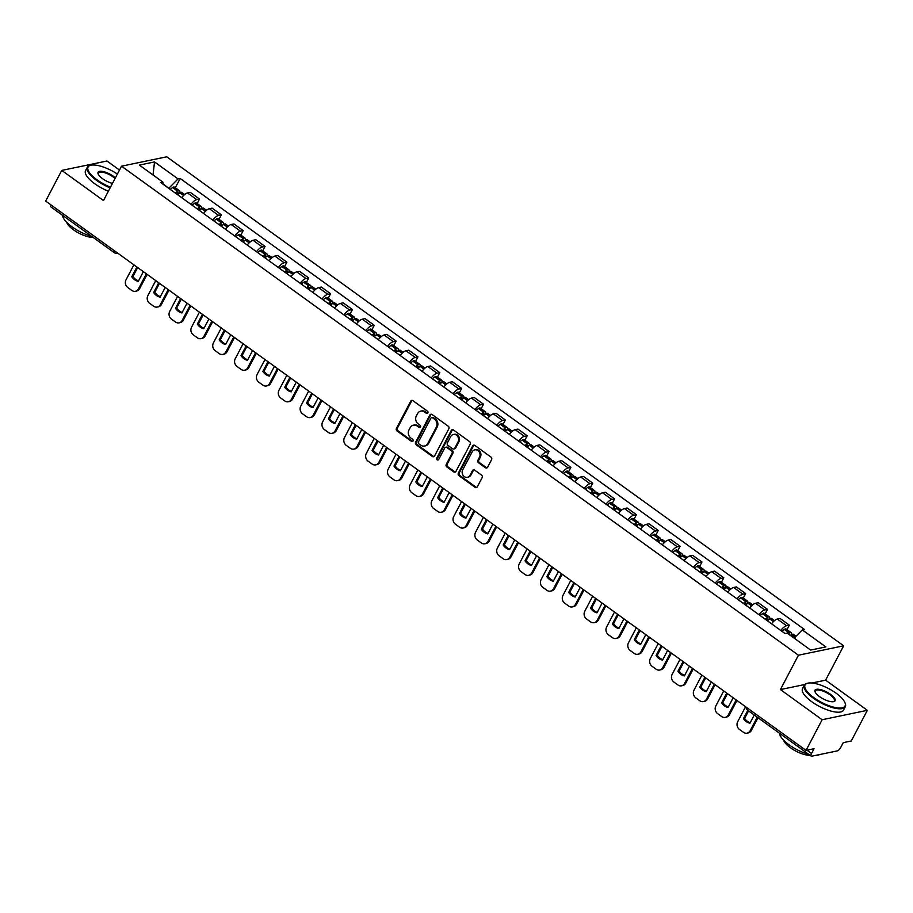<?xml version="1.0" encoding="UTF-8"?>
<svg xmlns="http://www.w3.org/2000/svg" width="913" height="913" viewBox="0 0 913 913"><rect width="100%" height="100%" fill="white"/><g stroke="black" fill="none" stroke-linecap="round" stroke-linejoin="round"><path stroke-width="1.37" d="M427.889 412.961A1.278 1.107 -101.7 0 0 427.489 411.215L412.881 400.659A1.815 1.575 -101.7 0 0 410.713 401.184L396.425 428.402A1.815 1.575 -101.7 0 0 396.995 430.913L411.603 441.458A1.278 1.107 -101.7 0 0 412.722 439.347L410.827 437.978A5.82 5.044 -101.7 0 1 408.967 429.966L410.165 427.695A5.82 5.044 -101.7 0 1 413.372 425.173A5.82 5.044 -101.7 0 1 417.104 426.029L418.987 427.398A1.278 1.107 -101.7 0 0 420.106 425.275L418.211 423.906A5.82 5.044 -101.7 0 1 416.351 415.894L417.549 413.623A5.82 5.044 -101.7 0 1 420.756 411.101A5.82 5.044 -101.7 0 1 424.488 411.957L426.371 413.327A1.278 1.107 -101.7 0 0 427.889 412.961M485.431 467.776A1.815 1.575 -101.7 0 0 487.599 467.251L491.605 459.616A1.815 1.575 -101.7 0 0 491.023 457.116L474.806 445.396A1.815 1.575 -101.7 0 0 472.637 445.909L458.337 473.139A1.815 1.575 -101.7 0 0 458.919 475.65L475.137 487.359A1.815 1.575 -101.7 0 0 477.316 486.846L482.155 477.613A1.815 1.575 -101.7 0 0 481.573 475.114L474.634 470.092A1.815 1.575 -101.7 0 0 472.466 470.617L470.058 475.194A4.862 4.223 -101.7 0 1 467.376 477.294A4.862 4.223 -101.7 0 1 462.982 475.205A4.862 4.223 -101.7 0 1 462.708 469.875L472.124 451.958A4.862 4.223 -101.7 0 1 474.806 449.847A4.862 4.223 -101.7 0 1 479.199 451.946A4.862 4.223 -101.7 0 1 479.473 457.265L477.898 460.255A1.815 1.575 -101.7 0 0 478.48 462.765L485.431 467.776L486.332 467.582A1.815 1.575 -101.7 0 0 487.028 467.867M798.441 655.214L780.41 689.577L822.134 719.729L806.031 750.395L45.65 201.077L61.753 170.411L103.477 200.552L121.52 166.189L798.441 655.214L843.658 645.811L166.737 156.796L121.52 166.189M448.854 428.733A1.815 1.575 -101.7 0 0 448.272 426.234L432.054 414.513A1.815 1.575 -101.7 0 0 429.886 415.027L415.598 442.257A1.815 1.575 -101.7 0 0 416.18 444.768L432.397 456.477A1.815 1.575 -101.7 0 0 434.565 455.964L448.854 428.733M453.43 429.955L469.647 441.675A1.815 1.575 -101.7 0 1 470.229 444.175L455.941 471.405A1.815 1.575 -101.7 0 1 453.772 471.918L446.822 466.908A1.815 1.575 -101.7 0 1 446.252 464.397L452.038 453.362A1.815 1.575 -101.7 0 0 451.467 450.851L446.856 447.53A1.815 1.575 -101.7 0 0 444.688 448.043L438.651 459.547A1.278 1.107 -101.7 0 1 436.734 458.155L451.262 430.468A1.815 1.575 -101.7 0 1 453.43 429.955M822.134 719.729L867.35 710.325L851.247 740.991L843.247 742.657L840.736 747.427A3.709 1.335 125.8 0 1 837.312 750.885L811.725 756.204A3.709 1.335 125.8 0 1 811.166 756.135L747.736 710.303A3.709 1.335 -54.2 0 1 747.793 708.317M119.489 170.058L106.969 161.008L61.753 170.411M867.35 710.325L825.614 680.174L843.658 645.811M806.031 750.395L814.042 748.728L811.531 753.499A3.709 1.335 125.8 0 0 811.166 756.135M114.285 250.653A3.709 1.335 -54.2 0 0 114.216 252.639L50.786 206.817A3.709 1.335 -54.2 0 1 50.843 204.82M190.943 204.352A8.525 3.081 -54.2 0 1 196.752 199.616L187.519 192.94A8.525 3.081 125.8 0 0 181.698 197.676M187.519 192.94L190.269 192.369L199.513 199.045L197.162 203.531M196.752 199.616L199.513 199.045M219.006 219.314L221.357 214.829L212.113 208.153L209.362 208.723A8.525 3.081 125.8 0 0 203.542 213.459M212.786 220.136A8.525 3.081 -54.2 0 1 218.606 215.4L221.357 214.829M240.849 235.098L243.2 230.612L233.968 223.936L231.206 224.507A8.525 3.081 125.8 0 0 225.397 229.243M234.63 235.919A8.525 3.081 -54.2 0 1 240.45 231.183L243.2 230.612M262.693 250.87L265.044 246.396L255.811 239.72L253.049 240.29A8.525 3.081 125.8 0 0 247.24 245.026M256.485 251.703A8.525 3.081 -54.2 0 1 262.293 246.967L265.044 246.396M284.536 266.653L286.899 262.168L277.655 255.492L274.893 256.074A8.525 3.081 125.8 0 0 269.084 260.81M278.328 267.486A8.525 3.081 -54.2 0 1 284.137 262.75L286.899 262.168M306.391 282.437L308.742 277.951L299.498 271.275L296.736 271.846A8.525 3.081 125.8 0 0 290.927 276.582M300.172 283.258A8.525 3.081 -54.2 0 1 305.981 278.533L308.742 277.951M328.235 298.22L330.586 293.735L321.342 287.059L318.58 287.629A8.525 3.081 125.8 0 0 312.771 292.365M322.015 299.042A8.525 3.081 -54.2 0 1 327.824 294.306L330.586 293.735M350.078 314.004L352.429 309.518L343.185 302.842L340.435 303.413A8.525 3.081 125.8 0 0 334.615 308.149M343.859 314.825A8.525 3.081 -54.2 0 1 349.668 310.089L352.429 309.518M371.922 329.787L374.273 325.302L365.029 318.626L362.278 319.196A8.525 3.081 125.8 0 0 356.469 323.932M365.702 330.609A8.525 3.081 -54.2 0 1 371.523 325.873L374.273 325.302M393.765 345.559L396.116 341.085L386.884 334.409L384.122 334.98A8.525 3.081 125.8 0 0 378.313 339.716M387.557 346.392A8.525 3.081 -54.2 0 1 393.366 341.656L396.116 341.085M415.609 361.343L417.971 356.857L408.727 350.181L405.965 350.763A8.525 3.081 125.8 0 0 400.156 355.499M409.401 362.176A8.525 3.081 -54.2 0 1 415.21 357.44L417.971 356.857M437.464 377.126L439.815 372.641L430.571 365.965L427.809 366.535A8.525 3.081 125.8 0 0 422 371.271M431.244 377.948A8.525 3.081 -54.2 0 1 437.053 373.212L439.815 372.641M459.307 392.91L461.658 388.424L452.414 381.748L449.653 382.319A8.525 3.081 125.8 0 0 443.844 387.055M453.088 393.731A8.525 3.081 -54.2 0 1 458.897 388.995L461.658 388.424M481.151 408.693L483.502 404.208L474.258 397.532L471.507 398.102A8.525 3.081 125.8 0 0 465.687 402.838M474.931 409.515A8.525 3.081 -54.2 0 1 480.74 404.779L483.502 404.208M502.995 424.465L505.346 419.991L496.101 413.315L493.351 413.886A8.525 3.081 125.8 0 0 487.542 418.622M496.775 425.298A8.525 3.081 -54.2 0 1 502.595 420.562L505.346 419.991M524.838 440.249L527.189 435.775L517.956 429.099L515.194 429.669A8.525 3.081 125.8 0 0 509.386 434.405M518.63 441.082A8.525 3.081 -54.2 0 1 524.439 436.346L527.189 435.775M546.682 456.032L549.044 451.547L539.8 444.871L537.038 445.453A8.525 3.081 125.8 0 0 531.229 450.177M540.473 456.865A8.525 3.081 -54.2 0 1 546.282 452.129L549.044 451.547M568.525 471.816L570.887 467.33L561.643 460.654L558.882 461.225A8.525 3.081 125.8 0 0 553.073 465.961M562.317 472.637A8.525 3.081 -54.2 0 1 568.126 467.901L570.887 467.33M590.38 487.599L592.731 483.114L583.487 476.438L580.725 477.008A8.525 3.081 125.8 0 0 574.916 481.744M584.16 488.421A8.525 3.081 -54.2 0 1 589.969 483.685L592.731 483.114M612.224 503.383L614.575 498.897L605.33 492.221L602.569 492.792A8.525 3.081 125.8 0 0 596.76 497.528M606.004 504.204A8.525 3.081 -54.2 0 1 611.813 499.468L614.575 498.897M634.067 519.155L636.418 514.681L627.174 508.005L624.424 508.575A8.525 3.081 125.8 0 0 618.603 513.311M627.847 519.988A8.525 3.081 -54.2 0 1 633.656 515.252L636.418 514.681M655.911 534.938L658.262 530.464L649.017 523.777L646.267 524.359A8.525 3.081 125.8 0 0 640.458 529.095M649.691 535.771A8.525 3.081 -54.2 0 1 655.511 531.035L658.262 530.464M677.754 550.722L680.105 546.236L670.872 539.56L668.111 540.142A8.525 3.081 125.8 0 0 662.302 544.867M671.546 551.543A8.525 3.081 -54.2 0 1 677.355 546.819L680.105 546.236M699.598 566.505L701.96 562.02L692.716 555.344L689.954 555.914A8.525 3.081 125.8 0 0 684.145 560.65M693.389 567.327A8.525 3.081 -54.2 0 1 699.198 562.591L701.96 562.02M721.453 582.289L723.804 577.803L714.559 571.127L711.798 571.698A8.525 3.081 125.8 0 0 705.989 576.434M715.233 583.11A8.525 3.081 -54.2 0 1 721.042 578.374L723.804 577.803M743.296 598.072L745.647 593.587L736.403 586.911L733.641 587.481A8.525 3.081 125.8 0 0 727.832 592.217M737.076 598.894A8.525 3.081 -54.2 0 1 742.885 594.158L745.647 593.587M765.14 613.844L767.491 609.37L758.247 602.694L755.496 603.265A8.525 3.081 125.8 0 0 749.676 608.001M758.92 614.677A8.525 3.081 -54.2 0 1 764.729 609.941L767.491 609.37M786.983 629.628L789.334 625.143L780.09 618.466L777.34 619.048A8.525 3.081 125.8 0 0 771.531 623.784M780.763 630.461A8.525 3.081 -54.2 0 1 786.584 625.725L789.334 625.143M168.825 188.375L162.982 183.764M163.005 184.175L162.856 182.086L139.335 165.093L154.525 161.932L178.046 178.925L168.973 188.089M794.162 638.153L802.322 629.913L804.444 629.479L180.181 178.492L178.046 178.925M802.322 629.913L825.854 646.918L810.653 650.067L787.132 633.074L785.009 633.519L160.734 182.532L162.856 182.086M780.41 689.577L804.821 684.499M811.954 683.015L825.614 680.174M175.319 187.747L180.181 178.492M154.525 161.932L153.03 174.988M427.615 413.304A1.278 1.107 -101.7 0 1 427.284 413.144L425.39 411.774A5.82 5.044 -101.7 0 0 421.669 410.918L420.756 411.101M413.372 425.173L414.274 424.979A5.82 5.044 -101.7 0 1 418.006 425.846L419.889 427.204A1.278 1.107 -101.7 0 0 420.231 427.375M412.185 400.373A1.815 1.575 -101.7 0 0 411.615 400.99L397.326 428.22A1.815 1.575 -101.7 0 0 397.908 430.719L412.505 441.276A1.278 1.107 -101.7 0 0 412.847 441.436M431.358 414.228A1.815 1.575 -101.7 0 0 430.788 414.844L416.499 442.075A1.815 1.575 -101.7 0 0 417.081 444.574L433.298 456.295A1.815 1.575 -101.7 0 0 433.995 456.58M432.454 417.72A1.278 1.107 -101.7 0 0 430.936 418.086L418.394 441.983A1.278 1.107 -101.7 0 0 418.793 443.741L420.79 445.179A5.82 5.044 -101.7 0 0 424.522 446.035A5.82 5.044 -101.7 0 0 427.729 443.513L436.311 427.181A5.82 5.044 -101.7 0 0 434.451 419.158L432.454 417.72L433.367 417.538A1.278 1.107 -101.7 0 0 432.545 417.344L431.644 417.538M424.522 446.035L425.424 445.852A5.82 5.044 -101.7 0 0 428.631 443.33L427.729 443.513M433.367 417.538L435.353 418.976A5.82 5.044 -101.7 0 1 437.213 426.987L428.631 443.33M445.692 447.256L446.594 447.073A1.815 1.575 -101.7 0 1 447.758 447.336L452.369 450.668A1.815 1.575 -101.7 0 1 452.951 453.168L447.153 464.215A1.815 1.575 -101.7 0 0 447.735 466.714L454.674 471.736A1.815 1.575 -101.7 0 0 455.37 472.021M452.734 429.669A1.815 1.575 -101.7 0 0 452.163 430.285L437.635 457.961A1.278 1.107 -101.7 0 0 438.377 459.89M458.064 441.903A4.862 4.223 -101.7 0 0 457.79 436.574A4.862 4.223 -101.7 0 0 453.396 434.485A4.862 4.223 -101.7 0 0 450.702 436.585L447.393 442.908A1.815 1.575 -101.7 0 0 447.975 445.407L452.574 448.74A1.815 1.575 -101.7 0 0 454.742 448.215L458.064 441.903L458.965 441.709A4.862 4.223 -101.7 0 0 458.691 436.391A4.862 4.223 -101.7 0 0 454.297 434.291L453.396 434.485M453.738 449.002L454.64 448.819A1.815 1.575 -101.7 0 0 455.644 448.032L454.742 448.215M458.965 441.709L455.644 448.032M474.806 449.847L475.707 449.664A4.862 4.223 -101.7 0 1 480.101 451.752A4.862 4.223 -101.7 0 1 480.375 457.082L478.811 460.061A1.815 1.575 -101.7 0 0 479.393 462.571L486.332 467.582M467.376 477.294L468.278 477.111A4.862 4.223 -101.7 0 0 470.971 475L470.058 475.194M473.938 469.807A1.815 1.575 -101.7 0 0 473.368 470.423L470.971 475M474.109 445.11A1.815 1.575 -101.7 0 0 473.539 445.727L459.25 472.945A1.815 1.575 -101.7 0 0 459.832 475.456L476.05 487.177A1.815 1.575 -101.7 0 0 476.746 487.462M176.22 193.727A11.675 4.223 -54.2 0 1 177.179 193.042L177.339 192.94A2.271 0.822 -54.2 0 1 178.149 192.769A2.271 0.822 -54.2 0 1 177.932 194.378L177.887 194.458M177.601 194.709A14.083 5.09 -54.2 0 1 179.964 192.883L180.135 192.78A4.679 1.689 -54.2 0 1 181.801 192.438L184.688 194.526M179.553 193.168A4.679 1.689 125.8 0 0 179.564 190.817A4.679 1.689 125.8 0 0 177.887 191.159L177.727 191.274A14.083 5.09 125.8 0 0 175.353 193.1M170.252 189.402A14.083 5.09 -54.2 0 1 172.614 187.576L172.774 187.473A4.679 1.689 -54.2 0 1 174.451 187.131L179.564 190.817M147.119 274.379L139.643 288.634A5.558 4.816 78.3 0 1 136.573 291.042L135.398 291.281A5.558 4.816 78.3 0 1 131.837 290.46L127.774 287.527A5.558 4.816 -101.7 0 1 125.994 279.869L133.903 264.827M138.502 280.896A11.492 9.963 78.3 0 1 132.967 276.491L137.669 267.543M146.365 273.832L138.468 288.873A5.558 4.816 78.3 0 1 135.398 291.281M136.904 266.995L131.792 276.742A11.492 9.963 78.3 0 0 138.24 281.398L143.352 271.652M131.792 276.742L132.967 276.491M198.075 209.499A11.675 4.223 -54.2 0 1 199.023 208.826L199.182 208.723A2.271 0.822 -54.2 0 1 200.004 208.552A2.271 0.822 -54.2 0 1 199.776 210.161L199.742 210.241M199.445 210.492A14.083 5.09 -54.2 0 1 201.807 208.666L201.978 208.563A4.679 1.689 -54.2 0 1 203.645 208.221L206.532 210.298M201.396 208.951A4.679 1.689 125.8 0 0 201.408 206.6A4.679 1.689 125.8 0 0 199.73 206.943L199.57 207.046A14.083 5.09 125.8 0 0 197.208 208.872M192.095 205.185A14.083 5.09 -54.2 0 1 194.458 203.359L194.629 203.257A4.679 1.689 -54.2 0 1 196.295 202.903L201.408 206.6M168.962 290.163L161.487 304.406A5.558 4.816 78.3 0 1 158.417 306.814L157.241 307.065A5.558 4.816 78.3 0 1 153.681 306.243L149.618 303.31A5.558 4.816 -101.7 0 1 147.849 295.652L155.746 280.611M160.346 296.668A11.492 9.963 78.3 0 1 154.811 292.274L159.513 283.327M168.209 289.604L160.311 304.657A5.558 4.816 78.3 0 1 157.241 307.065M158.759 282.779L153.635 292.525A11.492 9.963 78.3 0 0 160.083 297.17L165.196 287.435M153.635 292.525L154.811 292.274M219.919 225.283A11.675 4.223 -54.2 0 1 220.866 224.609L221.037 224.507A2.271 0.822 -54.2 0 1 221.848 224.336A2.271 0.822 -54.2 0 1 221.619 225.945L221.585 226.025M221.288 226.276A14.083 5.09 -54.2 0 1 223.662 224.45L223.822 224.347A4.679 1.689 -54.2 0 1 225.5 224.005L228.387 226.082M223.24 224.735A4.679 1.689 125.8 0 0 223.251 222.384A4.679 1.689 125.8 0 0 221.585 222.726L221.414 222.829A14.083 5.09 125.8 0 0 219.052 224.655M213.939 220.969A14.083 5.09 -54.2 0 1 216.301 219.143L216.472 219.029A4.679 1.689 -54.2 0 1 218.139 218.686L223.251 222.384M190.817 305.935L183.33 320.189A5.558 4.816 78.3 0 1 180.26 322.597L179.085 322.848A5.558 4.816 78.3 0 1 175.524 322.027L171.461 319.094A5.558 4.816 -101.7 0 1 169.692 311.436L177.59 296.383M182.189 312.451A11.492 9.963 78.3 0 1 176.666 308.058L181.356 299.11M190.052 305.387L182.155 320.44A5.558 4.816 78.3 0 1 179.085 322.848M180.603 298.562L175.49 308.309A11.492 9.963 78.3 0 0 181.927 312.954L187.039 303.219M175.49 308.309L176.666 308.058M241.762 241.066A11.675 4.223 -54.2 0 1 242.71 240.393L242.881 240.279A2.271 0.822 -54.2 0 1 243.691 240.119A2.271 0.822 -54.2 0 1 243.463 241.728L243.429 241.808M243.132 242.059A14.083 5.09 -54.2 0 1 245.506 240.233L245.665 240.13A4.679 1.689 -54.2 0 1 247.343 239.777L250.23 241.865M245.083 240.518A4.679 1.689 125.8 0 0 245.095 238.167A4.679 1.689 125.8 0 0 243.429 238.51L243.257 238.613A14.083 5.09 125.8 0 0 240.895 240.439M235.782 236.752A14.083 5.09 -54.2 0 1 238.156 234.926L238.316 234.812A4.679 1.689 -54.2 0 1 239.993 234.47L245.095 238.167M212.661 321.718L205.174 335.973A5.558 4.816 78.3 0 1 202.104 338.381L200.928 338.62A5.558 4.816 78.3 0 1 197.368 337.81L193.305 334.877A5.558 4.816 -101.7 0 1 191.536 327.219L199.433 312.166M204.033 328.235A11.492 9.963 78.3 0 1 198.509 323.841L203.2 314.894M211.896 321.171L203.998 336.212A5.558 4.816 78.3 0 1 200.928 338.62M202.446 314.346L197.334 324.081A11.492 9.963 78.3 0 0 203.77 328.737L208.883 319.002M197.334 324.081L198.509 323.841M263.606 256.85A11.675 4.223 -54.2 0 1 264.553 256.165L264.724 256.062A2.271 0.822 -54.2 0 1 265.535 255.891A2.271 0.822 -54.2 0 1 265.318 257.512L265.272 257.58M264.975 257.843A14.083 5.09 -54.2 0 1 267.349 256.017L267.509 255.914A4.679 1.689 -54.2 0 1 269.187 255.56L272.074 257.649M266.927 256.291A4.679 1.689 125.8 0 0 266.95 253.94A4.679 1.689 125.8 0 0 265.272 254.293L265.112 254.396A14.083 5.09 125.8 0 0 262.739 256.222M257.626 252.524A14.083 5.09 -54.2 0 1 260 250.698L260.159 250.596A4.679 1.689 -54.2 0 1 261.837 250.253L266.95 253.94M234.504 337.502L227.017 351.756A5.558 4.816 78.3 0 1 223.947 354.164L222.772 354.404A5.558 4.816 78.3 0 1 219.211 353.582L215.16 350.649A5.558 4.816 -101.7 0 1 213.38 342.991L221.277 327.95M225.888 344.018A11.492 9.963 78.3 0 1 220.353 339.625L225.055 330.677M233.739 336.954L225.842 351.996A5.558 4.816 78.3 0 1 222.772 354.404M224.29 330.129L219.177 339.864A11.492 9.963 78.3 0 0 225.614 344.521L230.727 334.774M219.177 339.864L220.353 339.625M285.449 272.633A11.675 4.223 -54.2 0 1 286.408 271.948L286.568 271.846A2.271 0.822 -54.2 0 1 287.378 271.675A2.271 0.822 -54.2 0 1 287.161 273.284L287.116 273.364M286.83 273.626A14.083 5.09 -54.2 0 1 289.193 271.8L289.353 271.686A4.679 1.689 -54.2 0 1 291.03 271.344L293.918 273.432M288.782 272.074A4.679 1.689 125.8 0 0 288.793 269.723A4.679 1.689 125.8 0 0 287.116 270.065L286.956 270.18A14.083 5.09 125.8 0 0 284.582 272.006M279.469 268.308A14.083 5.09 -54.2 0 1 281.843 266.482L282.003 266.379A4.679 1.689 -54.2 0 1 283.681 266.037L288.793 269.723M256.348 353.285L248.861 367.54A5.558 4.816 78.3 0 1 245.791 369.948L244.616 370.187A5.558 4.816 78.3 0 1 241.066 369.366L237.003 366.433A5.558 4.816 -101.7 0 1 235.223 358.775L243.12 343.733M247.731 359.802A11.492 9.963 78.3 0 1 242.196 355.408L246.898 346.461M255.583 352.738L247.685 367.779A5.558 4.816 78.3 0 1 244.616 370.187M246.133 345.901L241.021 355.648A11.492 9.963 78.3 0 0 247.469 360.304L252.581 350.558M241.021 355.648L242.196 355.408M117.4 174.052A22.608 7.761 27.7 0 0 90.775 165.242A22.608 7.761 27.7 0 0 97.052 179.827A22.608 7.761 27.7 0 0 110.496 187.176M110.165 187.816A23.156 7.943 -152.3 0 1 96.538 180.352A23.156 7.943 -152.3 0 1 87.34 167.227A23.156 7.943 -152.3 0 1 90.102 165.401A23.156 7.943 -152.3 0 1 90.444 165.333M112.482 183.399A11.298 3.88 -152.3 0 1 102.564 178.686A11.298 3.88 -152.3 0 1 98.113 173.904A11.298 3.88 -152.3 0 1 102.37 171.404A11.298 3.88 -152.3 0 1 113.6 176.392A11.298 3.88 -152.3 0 1 115.415 177.83M115.061 178.503A10.751 3.686 27.7 0 0 113.086 176.905A10.751 3.686 27.7 0 0 98.33 173.002A10.751 3.686 27.7 0 0 98.262 174.235M91.665 236.353A23.156 7.943 -152.3 0 1 72.104 226.881A23.156 7.943 -152.3 0 1 62.575 215.331M93.023 237.323A16.674 5.718 -152.3 0 1 73.405 229.768A16.674 5.718 -152.3 0 1 66.695 222.316M108.385 191.205A23.156 7.943 -152.3 0 1 94.758 183.741A23.156 7.943 -152.3 0 1 85.56 170.617L87.34 167.227M814.031 697.783A22.608 7.761 27.7 0 0 836.479 707.746A22.608 7.761 27.7 0 0 845.004 702.77A22.608 7.761 27.7 0 0 836.091 693.195A22.608 7.761 27.7 0 0 807.743 683.198A22.608 7.761 27.7 0 0 814.031 697.783M845.118 703.078A23.156 7.943 -152.3 0 1 845.255 703.409A23.156 7.943 -152.3 0 1 845.324 706.719A23.156 7.943 -152.3 0 1 813.517 698.308A23.156 7.943 -152.3 0 1 804.307 685.184A23.156 7.943 -152.3 0 1 807.081 683.358A23.156 7.943 -152.3 0 1 807.423 683.289M819.543 696.642A11.298 3.88 -152.3 0 1 815.081 691.86A11.298 3.88 -152.3 0 1 819.349 689.361A11.298 3.88 -152.3 0 1 830.579 694.348A11.298 3.88 -152.3 0 1 833.717 701.64A11.298 3.88 -152.3 0 1 819.543 696.642M833.364 701.709A10.751 3.686 27.7 0 0 834.334 700.956A10.751 3.686 27.7 0 0 830.065 694.861A10.751 3.686 27.7 0 0 815.298 690.958A10.751 3.686 27.7 0 0 815.229 692.191M819.475 754.595A23.156 7.943 -152.3 0 1 815.857 755.348M808.644 754.309A23.156 7.943 -152.3 0 1 789.083 744.837A23.156 7.943 -152.3 0 1 779.554 733.287M809.991 755.279A16.674 5.718 -152.3 0 1 790.384 747.724A16.674 5.718 -152.3 0 1 783.674 740.272M845.324 706.719L843.544 710.109A23.156 7.943 -152.3 0 1 811.737 701.698A23.156 7.943 -152.3 0 1 802.527 688.573L804.307 685.184M307.293 288.405A11.675 4.223 -54.2 0 1 308.252 287.732L308.411 287.629A2.271 0.822 -54.2 0 1 309.222 287.458A2.271 0.822 -54.2 0 1 309.005 289.067L308.959 289.147M308.674 289.398A14.083 5.09 -54.2 0 1 311.036 287.572L311.196 287.469A4.679 1.689 -54.2 0 1 312.874 287.127L315.761 289.216M310.625 287.857A4.679 1.689 125.8 0 0 310.637 285.507A4.679 1.689 125.8 0 0 308.959 285.849L308.799 285.963A14.083 5.09 125.8 0 0 306.426 287.789M301.324 284.091A14.083 5.09 -54.2 0 1 303.687 282.265L303.846 282.163A4.679 1.689 -54.2 0 1 305.524 281.809L310.637 285.507M278.191 369.069L270.704 383.323A5.558 4.816 78.3 0 1 267.635 385.72L266.459 385.971A5.558 4.816 78.3 0 1 262.91 385.149L258.847 382.216A5.558 4.816 -101.7 0 1 257.067 374.558L264.975 359.517M269.575 375.574A11.492 9.963 78.3 0 1 264.04 371.18L268.742 362.233M277.438 368.521L269.529 383.563A5.558 4.816 78.3 0 1 266.459 385.971M267.977 361.685L262.864 371.431A11.492 9.963 78.3 0 0 269.312 376.088L274.425 366.341M262.864 371.431L264.04 371.18M329.137 304.189A11.675 4.223 -54.2 0 1 330.095 303.515L330.255 303.413A2.271 0.822 -54.2 0 1 331.065 303.242A2.271 0.822 -54.2 0 1 330.848 304.851L330.803 304.931M330.517 305.182A14.083 5.09 -54.2 0 1 332.88 303.356L333.051 303.253A4.679 1.689 -54.2 0 1 334.717 302.911L337.605 304.988M332.469 303.641A4.679 1.689 125.8 0 0 332.48 301.29A4.679 1.689 125.8 0 0 330.803 301.632L330.643 301.735A14.083 5.09 125.8 0 0 328.281 303.561M323.168 299.875A14.083 5.09 -54.2 0 1 325.53 298.049L325.69 297.946A4.679 1.689 -54.2 0 1 327.368 297.592L332.48 301.29M300.035 384.841L292.559 399.095A5.558 4.816 78.3 0 1 289.489 401.503L288.314 401.754A5.558 4.816 78.3 0 1 284.753 400.933L280.69 398A5.558 4.816 -101.7 0 1 278.922 390.342L286.819 375.3M291.418 391.357A11.492 9.963 78.3 0 1 285.883 386.964L290.585 378.016M299.281 384.293L291.384 399.346A5.558 4.816 78.3 0 1 288.314 401.754M289.832 377.468L284.708 387.215A11.492 9.963 78.3 0 0 291.156 391.86L296.269 382.125M284.708 387.215L285.883 386.964M350.991 319.972A11.675 4.223 -54.2 0 1 351.939 319.299L352.098 319.185A2.271 0.822 -54.2 0 1 352.92 319.025A2.271 0.822 -54.2 0 1 352.692 320.634L352.658 320.714M352.361 320.965A14.083 5.09 -54.2 0 1 354.723 319.139L354.895 319.036A4.679 1.689 -54.2 0 1 356.572 318.694L359.46 320.771M354.312 319.424A4.679 1.689 125.8 0 0 354.324 317.073A4.679 1.689 125.8 0 0 352.646 317.416L352.486 317.519A14.083 5.09 125.8 0 0 350.124 319.345M345.011 315.658A14.083 5.09 -54.2 0 1 347.374 313.832L347.545 313.718A4.679 1.689 -54.2 0 1 349.211 313.376L354.324 317.073M321.878 400.624L314.403 414.879A5.558 4.816 78.3 0 1 311.333 417.287L310.158 417.538A5.558 4.816 78.3 0 1 306.597 416.716L302.534 413.783A5.558 4.816 -101.7 0 1 300.765 406.125L308.662 391.072M313.262 407.141A11.492 9.963 78.3 0 1 307.738 402.747L312.429 393.8M321.125 400.077L313.227 415.13A5.558 4.816 78.3 0 1 310.158 417.538M311.675 393.252L306.563 402.987A11.492 9.963 78.3 0 0 312.999 407.643L318.112 397.908M306.563 402.987L307.738 402.747M372.835 335.756A11.675 4.223 -54.2 0 1 373.782 335.082L373.953 334.968A2.271 0.822 -54.2 0 1 374.764 334.809A2.271 0.822 -54.2 0 1 374.535 336.418L374.501 336.498M374.204 336.749A14.083 5.09 -54.2 0 1 376.578 334.923L376.738 334.82A4.679 1.689 -54.2 0 1 378.416 334.466L381.303 336.555M376.156 335.197A4.679 1.689 125.8 0 0 376.167 332.857A4.679 1.689 125.8 0 0 374.501 333.199L374.33 333.302A14.083 5.09 125.8 0 0 371.968 335.128M366.855 331.442A14.083 5.09 -54.2 0 1 369.217 329.616L369.388 329.502A4.679 1.689 -54.2 0 1 371.066 329.159L376.167 332.857M343.733 416.408L336.246 430.662A5.558 4.816 78.3 0 1 333.177 433.07L332.001 433.31A5.558 4.816 78.3 0 1 328.44 432.5L324.377 429.567A5.558 4.816 -101.7 0 1 322.609 421.909L330.506 406.856M335.105 422.924A11.492 9.963 78.3 0 1 329.582 418.531L334.272 409.583M342.968 415.86L335.071 430.902A5.558 4.816 78.3 0 1 332.001 433.31M333.519 409.035L328.406 418.77A11.492 9.963 78.3 0 0 334.843 423.427L339.956 413.692M328.406 418.77L329.582 418.531M394.678 351.539A11.675 4.223 -54.2 0 1 395.626 350.854L395.797 350.752A2.271 0.822 -54.2 0 1 396.607 350.581A2.271 0.822 -54.2 0 1 396.39 352.19L396.345 352.27M396.048 352.532A14.083 5.09 -54.2 0 1 398.422 350.706L398.582 350.592A4.679 1.689 -54.2 0 1 400.259 350.25L403.147 352.338M398 350.98A4.679 1.689 125.8 0 0 398.022 348.629A4.679 1.689 125.8 0 0 396.345 348.983L396.174 349.086A14.083 5.09 125.8 0 0 393.811 350.912M388.698 347.214A14.083 5.09 -54.2 0 1 391.072 345.388L391.232 345.285A4.679 1.689 -54.2 0 1 392.91 344.943L398.022 348.629M365.577 432.191L358.09 446.446A5.558 4.816 78.3 0 1 355.02 448.854L353.845 449.093A5.558 4.816 78.3 0 1 350.284 448.272L346.221 445.339A5.558 4.816 -101.7 0 1 344.452 437.681L352.35 422.639M356.949 438.708A11.492 9.963 78.3 0 1 351.425 434.314L356.127 425.367M364.812 431.644L356.915 446.685A5.558 4.816 78.3 0 1 353.845 449.093M355.362 424.819L350.25 434.554A11.492 9.963 78.3 0 0 356.686 439.21L361.799 429.464M350.25 434.554L351.425 434.314M416.522 367.323A11.675 4.223 -54.2 0 1 417.481 366.638L417.64 366.535A2.271 0.822 -54.2 0 1 418.451 366.364A2.271 0.822 -54.2 0 1 418.234 367.973L418.188 368.053M417.892 368.316A14.083 5.09 -54.2 0 1 420.265 366.49L420.425 366.375A4.679 1.689 -54.2 0 1 422.103 366.033L424.99 368.122M419.843 366.764A4.679 1.689 125.8 0 0 419.866 364.413A4.679 1.689 125.8 0 0 418.188 364.755L418.028 364.869A14.083 5.09 125.8 0 0 415.655 366.695M410.542 362.997A14.083 5.09 -54.2 0 1 412.916 361.171L413.075 361.069A4.679 1.689 -54.2 0 1 414.753 360.726L419.866 364.413M387.42 447.975L379.934 462.229A5.558 4.816 78.3 0 1 376.864 464.637L375.688 464.877A5.558 4.816 78.3 0 1 372.127 464.055L368.076 461.122A5.558 4.816 -101.7 0 1 366.296 453.464L374.193 438.423M378.804 454.491A11.492 9.963 78.3 0 1 373.269 450.098L377.971 441.139M386.656 447.427L378.758 462.469A5.558 4.816 78.3 0 1 375.688 464.877M377.206 440.591L372.093 450.337A11.492 9.963 78.3 0 0 378.53 454.994L383.654 445.247M372.093 450.337L373.269 450.098M438.366 383.095A11.675 4.223 -54.2 0 1 439.324 382.421L439.484 382.319A2.271 0.822 -54.2 0 1 440.294 382.148A2.271 0.822 -54.2 0 1 440.077 383.757L440.032 383.837M439.746 384.088A14.083 5.09 -54.2 0 1 442.109 382.262L442.269 382.159A4.679 1.689 -54.2 0 1 443.946 381.817L446.834 383.905M441.698 382.547A4.679 1.689 125.8 0 0 441.709 380.196A4.679 1.689 125.8 0 0 440.032 380.538L439.872 380.653A14.083 5.09 125.8 0 0 437.498 382.479M432.385 378.781A14.083 5.09 -54.2 0 1 434.759 376.955L434.919 376.852A4.679 1.689 -54.2 0 1 436.597 376.498L441.709 380.196M409.264 463.758L401.777 478.013A5.558 4.816 78.3 0 1 398.707 480.409L397.532 480.66A5.558 4.816 78.3 0 1 393.982 479.839L389.919 476.906A5.558 4.816 -101.7 0 1 388.139 469.248L396.037 454.206M400.647 470.263A11.492 9.963 78.3 0 1 395.112 465.87L399.814 456.922M408.51 463.211L400.602 478.252A5.558 4.816 78.3 0 1 397.532 480.66M399.049 456.374L393.937 466.121A11.492 9.963 78.3 0 0 400.385 470.777L405.498 461.031M393.937 466.121L395.112 465.87M460.209 398.878A11.675 4.223 -54.2 0 1 461.168 398.205L461.327 398.102A2.271 0.822 -54.2 0 1 462.138 397.931A2.271 0.822 -54.2 0 1 461.921 399.54L461.875 399.62M461.59 399.871A14.083 5.09 -54.2 0 1 463.952 398.045L464.124 397.942A4.679 1.689 -54.2 0 1 465.79 397.6L468.677 399.677M463.542 398.33A4.679 1.689 125.8 0 0 463.553 395.98A4.679 1.689 125.8 0 0 461.875 396.322L461.716 396.425A14.083 5.09 125.8 0 0 459.342 398.251M454.24 394.564A14.083 5.09 -54.2 0 1 456.603 392.738L456.762 392.636A4.679 1.689 -54.2 0 1 458.44 392.282L463.553 395.98M431.107 479.53L423.632 493.785A5.558 4.816 78.3 0 1 420.562 496.193L419.387 496.444A5.558 4.816 78.3 0 1 415.826 495.622L411.763 492.689A5.558 4.816 -101.7 0 1 409.994 485.031L417.892 469.978M422.491 486.047A11.492 9.963 78.3 0 1 416.956 481.653L421.658 472.706M430.354 478.983L422.457 494.036A5.558 4.816 78.3 0 1 419.387 496.444M420.893 472.158L415.78 481.904A11.492 9.963 78.3 0 0 422.228 486.549L427.341 476.814M415.78 481.904L416.956 481.653M482.064 414.662A11.675 4.223 -54.2 0 1 483.011 413.988L483.171 413.874A2.271 0.822 -54.2 0 1 483.993 413.715A2.271 0.822 -54.2 0 1 483.764 415.324L483.73 415.404M483.434 415.655A14.083 5.09 -54.2 0 1 485.796 413.829L485.967 413.726A4.679 1.689 -54.2 0 1 487.645 413.372L490.521 415.461M485.385 414.114A4.679 1.689 125.8 0 0 485.396 411.763A4.679 1.689 125.8 0 0 483.719 412.105L483.559 412.208A14.083 5.09 125.8 0 0 481.197 414.034M476.084 410.348A14.083 5.09 -54.2 0 1 478.446 408.522L478.617 408.408A4.679 1.689 -54.2 0 1 480.284 408.065L485.396 411.763M452.951 495.314L445.476 509.568A5.558 4.816 78.3 0 1 442.406 511.976L441.23 512.227A5.558 4.816 78.3 0 1 437.669 511.406L433.607 508.473A5.558 4.816 -101.7 0 1 431.838 500.815L439.735 485.762M444.334 501.83A11.492 9.963 78.3 0 1 438.811 497.437L443.501 488.489M452.197 494.766L444.3 509.819A5.558 4.816 78.3 0 1 441.23 512.227M442.748 487.941L437.624 497.676A11.492 9.963 78.3 0 0 444.072 502.333L449.185 492.598M437.624 497.676L438.811 497.437M503.908 430.445A11.675 4.223 -54.2 0 1 504.855 429.772L505.026 429.658A2.271 0.822 -54.2 0 1 505.836 429.498A2.271 0.822 -54.2 0 1 505.608 431.107L505.574 431.187M505.277 431.438A14.083 5.09 -54.2 0 1 507.651 429.612L507.811 429.509A4.679 1.689 -54.2 0 1 509.488 429.156L512.376 431.244M507.229 429.886A4.679 1.689 125.8 0 0 507.24 427.535A4.679 1.689 125.8 0 0 505.574 427.889L505.403 427.992A14.083 5.09 125.8 0 0 503.04 429.818M497.927 426.131A14.083 5.09 -54.2 0 1 500.29 424.305L500.461 424.191A4.679 1.689 -54.2 0 1 502.127 423.849L507.24 427.535M474.806 511.097L467.319 525.352A5.558 4.816 78.3 0 1 464.249 527.76L463.074 527.999A5.558 4.816 78.3 0 1 459.513 527.189L455.45 524.245A5.558 4.816 -101.7 0 1 453.681 516.587L461.579 501.545M466.178 517.614A11.492 9.963 78.3 0 1 460.654 513.22L465.345 504.273M474.041 510.55L466.144 525.591A5.558 4.816 78.3 0 1 463.074 527.999M464.591 503.725L459.479 513.46A11.492 9.963 78.3 0 0 465.915 518.116L471.028 508.37M459.479 513.46L460.654 513.22M525.751 446.229A11.675 4.223 -54.2 0 1 526.698 445.544L526.869 445.441A2.271 0.822 -54.2 0 1 527.68 445.27A2.271 0.822 -54.2 0 1 527.452 446.879L527.417 446.959M527.121 447.222A14.083 5.09 -54.2 0 1 529.494 445.396L529.654 445.282A4.679 1.689 -54.2 0 1 531.332 444.939L534.219 447.028M529.072 445.67A4.679 1.689 125.8 0 0 529.084 443.319A4.679 1.689 125.8 0 0 527.417 443.672L527.246 443.775A14.083 5.09 125.8 0 0 524.884 445.601M519.771 441.903A14.083 5.09 -54.2 0 1 522.145 440.077L522.304 439.975A4.679 1.689 -54.2 0 1 523.982 439.632L529.084 443.319M496.649 526.881L489.163 541.135A5.558 4.816 78.3 0 1 486.093 543.543L484.917 543.783A5.558 4.816 78.3 0 1 481.356 542.961L477.294 540.028A5.558 4.816 -101.7 0 1 475.525 532.37L483.422 517.329M488.021 533.397A11.492 9.963 78.3 0 1 482.498 529.004L487.188 520.056M495.885 526.333L487.987 541.375A5.558 4.816 78.3 0 1 484.917 543.783M486.435 519.508L481.322 529.243A11.492 9.963 78.3 0 0 487.759 533.9L492.872 524.153M481.322 529.243L482.498 529.004M547.595 462.012A11.675 4.223 -54.2 0 1 548.553 461.327L548.713 461.225A2.271 0.822 -54.2 0 1 549.523 461.054A2.271 0.822 -54.2 0 1 549.306 462.663L549.261 462.743M548.964 463.005A14.083 5.09 -54.2 0 1 551.338 461.179L551.498 461.065A4.679 1.689 -54.2 0 1 553.175 460.723L556.063 462.811M550.916 461.453A4.679 1.689 125.8 0 0 550.938 459.102A4.679 1.689 125.8 0 0 549.261 459.444L549.101 459.559A14.083 5.09 125.8 0 0 546.727 461.385M541.614 457.687A14.083 5.09 -54.2 0 1 543.988 455.861L544.148 455.758A4.679 1.689 -54.2 0 1 545.826 455.416L550.938 459.102M518.493 542.664L511.006 556.919A5.558 4.816 78.3 0 1 507.936 559.327L506.761 559.566A5.558 4.816 78.3 0 1 503.2 558.745L499.149 555.812A5.558 4.816 -101.7 0 1 497.368 548.154L505.266 533.112M509.876 549.181A11.492 9.963 78.3 0 1 504.341 544.787L509.043 535.828M517.728 542.117L509.831 557.158A5.558 4.816 78.3 0 1 506.761 559.566M508.279 535.28L503.166 545.027A11.492 9.963 78.3 0 0 509.602 549.683L514.727 539.937M503.166 545.027L504.341 544.787M569.438 477.784A11.675 4.223 -54.2 0 1 570.397 477.111L570.557 477.008A2.271 0.822 -54.2 0 1 571.367 476.837A2.271 0.822 -54.2 0 1 571.15 478.446L571.104 478.526M570.819 478.777A14.083 5.09 -54.2 0 1 573.181 476.951L573.341 476.848A4.679 1.689 -54.2 0 1 575.019 476.506L577.906 478.595M572.771 477.237A4.679 1.689 125.8 0 0 572.782 474.886A4.679 1.689 125.8 0 0 571.104 475.228L570.945 475.342A14.083 5.09 125.8 0 0 568.571 477.168M563.458 473.47A14.083 5.09 -54.2 0 1 565.832 471.644L565.992 471.542A4.679 1.689 -54.2 0 1 567.669 471.188L572.782 474.886M540.336 558.448L532.85 572.691A5.558 4.816 78.3 0 1 529.78 575.099L528.604 575.35A5.558 4.816 78.3 0 1 525.055 574.528L520.992 571.595A5.558 4.816 -101.7 0 1 519.212 563.937L527.109 548.896M531.72 564.953A11.492 9.963 78.3 0 1 526.185 560.559L530.887 551.612M539.572 557.9L531.674 572.942A5.558 4.816 78.3 0 1 528.604 575.35M530.122 551.064L525.009 560.81A11.492 9.963 78.3 0 0 531.457 565.467L536.57 555.72M525.009 560.81L526.185 560.559M591.282 493.568A11.675 4.223 -54.2 0 1 592.24 492.894L592.4 492.792A2.271 0.822 -54.2 0 1 593.21 492.621A2.271 0.822 -54.2 0 1 592.994 494.23L592.948 494.31M592.663 494.561A14.083 5.09 -54.2 0 1 595.025 492.735L595.196 492.632A4.679 1.689 -54.2 0 1 596.862 492.29L599.75 494.367M594.614 493.02A4.679 1.689 125.8 0 0 594.625 490.669A4.679 1.689 125.8 0 0 592.948 491.011L592.788 491.114A14.083 5.09 125.8 0 0 590.414 492.94M585.313 489.254A14.083 5.09 -54.2 0 1 587.675 487.428L587.835 487.325A4.679 1.689 -54.2 0 1 589.513 486.971L594.625 490.669M562.18 574.22L554.705 588.474A5.558 4.816 78.3 0 1 551.635 590.882L550.459 591.133A5.558 4.816 78.3 0 1 546.898 590.312L542.836 587.379A5.558 4.816 -101.7 0 1 541.055 579.721L548.964 564.668M553.563 580.736A11.492 9.963 78.3 0 1 548.028 576.343L552.73 567.395M561.427 573.672L553.518 588.725A5.558 4.816 78.3 0 1 550.459 591.133M551.966 566.847L546.853 576.594A11.492 9.963 78.3 0 0 553.301 581.239L558.414 571.504M546.853 576.594L548.028 576.343M613.125 509.351A11.675 4.223 -54.2 0 1 614.084 508.678L614.244 508.564A2.271 0.822 -54.2 0 1 615.065 508.404A2.271 0.822 -54.2 0 1 614.837 510.013L614.791 510.093M614.506 510.344A14.083 5.09 -54.2 0 1 616.868 508.518L617.04 508.415A4.679 1.689 -54.2 0 1 618.706 508.062L621.593 510.15M616.458 508.803A4.679 1.689 125.8 0 0 616.469 506.453A4.679 1.689 125.8 0 0 614.791 506.795L614.632 506.898A14.083 5.09 125.8 0 0 612.269 508.724M607.156 505.037A14.083 5.09 -54.2 0 1 609.519 503.211L609.679 503.097A4.679 1.689 -54.2 0 1 611.356 502.755L616.469 506.453M584.023 590.003L576.548 604.258A5.558 4.816 78.3 0 1 573.478 606.666L572.303 606.905A5.558 4.816 78.3 0 1 568.742 606.095L564.679 603.162A5.558 4.816 -101.7 0 1 562.91 595.504L570.808 580.451M575.407 596.52A11.492 9.963 78.3 0 1 569.872 592.126L574.574 583.179M583.27 589.456L575.373 604.509A5.558 4.816 78.3 0 1 572.303 606.905M573.821 582.631L568.696 592.366A11.492 9.963 78.3 0 0 575.144 597.022L580.257 587.287M568.696 592.366L569.872 592.126M634.98 525.135A11.675 4.223 -54.2 0 1 635.927 524.461L636.087 524.347A2.271 0.822 -54.2 0 1 636.909 524.188A2.271 0.822 -54.2 0 1 636.681 525.797L636.646 525.877M636.35 526.128A14.083 5.09 -54.2 0 1 638.712 524.302L638.883 524.199A4.679 1.689 -54.2 0 1 640.561 523.845L643.448 525.934M638.301 524.576A4.679 1.689 125.8 0 0 638.313 522.225A4.679 1.689 125.8 0 0 636.635 522.578L636.475 522.681A14.083 5.09 125.8 0 0 634.113 524.507M629 520.809A14.083 5.09 -54.2 0 1 631.362 518.983L631.534 518.881A4.679 1.689 -54.2 0 1 633.2 518.538L638.313 522.225M605.867 605.787L598.392 620.041A5.558 4.816 78.3 0 1 595.322 622.449L594.146 622.689A5.558 4.816 78.3 0 1 590.585 621.879L586.523 618.934A5.558 4.816 -101.7 0 1 584.754 611.276L592.651 596.235M597.25 612.303A11.492 9.963 78.3 0 1 591.727 607.91L596.417 598.962M605.114 605.239L597.216 620.281A5.558 4.816 78.3 0 1 594.146 622.689M595.664 598.414L590.551 608.149A11.492 9.963 78.3 0 0 596.988 612.806L602.101 603.059M590.551 608.149L591.727 607.91M656.824 540.918A11.675 4.223 -54.2 0 1 657.771 540.234L657.942 540.131A2.271 0.822 -54.2 0 1 658.752 539.96A2.271 0.822 -54.2 0 1 658.524 541.569L658.49 541.649M658.193 541.911A14.083 5.09 -54.2 0 1 660.567 540.085L660.727 539.971A4.679 1.689 -54.2 0 1 662.404 539.629L665.292 541.717M660.145 540.359A4.679 1.689 125.8 0 0 660.156 538.008A4.679 1.689 125.8 0 0 658.49 538.362L658.319 538.465A14.083 5.09 125.8 0 0 655.956 540.291M650.843 536.593A14.083 5.09 -54.2 0 1 653.206 534.767L653.377 534.664A4.679 1.689 -54.2 0 1 655.055 534.322L660.156 538.008M627.722 621.57L620.235 635.825A5.558 4.816 78.3 0 1 617.165 638.233L615.99 638.472A5.558 4.816 78.3 0 1 612.429 637.651L608.366 634.718A5.558 4.816 -101.7 0 1 606.597 627.06L614.495 612.018M619.094 628.087A11.492 9.963 78.3 0 1 613.57 623.693L618.261 614.746M626.957 621.023L619.06 636.064A5.558 4.816 78.3 0 1 615.99 638.472M617.508 614.198L612.395 623.933A11.492 9.963 78.3 0 0 618.831 628.589L623.944 618.843M612.395 623.933L613.57 623.693M678.667 556.702A11.675 4.223 -54.2 0 1 679.614 556.017L679.786 555.914A2.271 0.822 -54.2 0 1 680.596 555.743A2.271 0.822 -54.2 0 1 680.379 557.352L680.333 557.432M680.037 557.683A14.083 5.09 -54.2 0 1 682.41 555.869L682.57 555.755A4.679 1.689 -54.2 0 1 684.248 555.412L687.135 557.501M681.988 556.143A4.679 1.689 125.8 0 0 682.011 553.792A4.679 1.689 125.8 0 0 680.333 554.134L680.162 554.248A14.083 5.09 125.8 0 0 677.8 556.074M672.687 552.376A14.083 5.09 -54.2 0 1 675.061 550.55L675.221 550.448A4.679 1.689 -54.2 0 1 676.898 550.105L682.011 553.792M649.565 637.354L642.079 651.608A5.558 4.816 78.3 0 1 639.009 654.016L637.833 654.256A5.558 4.816 78.3 0 1 634.273 653.434L630.221 650.501A5.558 4.816 -101.7 0 1 628.441 642.843L636.338 627.802M640.937 643.87A11.492 9.963 78.3 0 1 635.414 639.465L640.116 630.518M648.801 636.806L640.903 651.848A5.558 4.816 78.3 0 1 637.833 654.256M639.351 629.97L634.238 639.716A11.492 9.963 78.3 0 0 640.675 644.373L645.788 634.626M634.238 639.716L635.414 639.465M700.511 572.474A11.675 4.223 -54.2 0 1 701.469 571.8L701.629 571.698A2.271 0.822 -54.2 0 1 702.439 571.527A2.271 0.822 -54.2 0 1 702.223 573.136L702.177 573.216M701.892 573.467A14.083 5.09 -54.2 0 1 704.254 571.641L704.414 571.538A4.679 1.689 -54.2 0 1 706.091 571.196L708.979 573.273M703.832 571.926A4.679 1.689 125.8 0 0 703.855 569.575A4.679 1.689 125.8 0 0 702.177 569.917L702.017 570.032A14.083 5.09 125.8 0 0 699.643 571.846M694.531 568.16A14.083 5.09 -54.2 0 1 696.904 566.334L697.064 566.231A4.679 1.689 -54.2 0 1 698.742 565.877L703.855 569.575M671.409 653.137L663.922 667.38A5.558 4.816 78.3 0 1 660.852 669.788L659.677 670.039A5.558 4.816 78.3 0 1 656.116 669.218L652.065 666.285A5.558 4.816 -101.7 0 1 650.284 658.627L658.182 643.585M662.792 659.643A11.492 9.963 78.3 0 1 657.257 655.249L661.959 646.301M670.644 652.578L662.747 667.631A5.558 4.816 78.3 0 1 659.677 670.039M661.195 645.753L656.082 655.5A11.492 9.963 78.3 0 0 662.518 660.145L667.643 650.41M656.082 655.5L657.257 655.249M722.354 588.257A11.675 4.223 -54.2 0 1 723.313 587.584L723.473 587.481A2.271 0.822 -54.2 0 1 724.283 587.31A2.271 0.822 -54.2 0 1 724.066 588.919L724.02 588.999M723.735 589.25A14.083 5.09 -54.2 0 1 726.097 587.424L726.257 587.321A4.679 1.689 -54.2 0 1 727.935 586.979L730.822 589.056M725.687 587.71A4.679 1.689 125.8 0 0 725.698 585.359A4.679 1.689 125.8 0 0 724.02 585.701L723.861 585.804A14.083 5.09 125.8 0 0 721.487 587.63M716.374 583.943A14.083 5.09 -54.2 0 1 718.748 582.117L718.908 582.003A4.679 1.689 -54.2 0 1 720.585 581.661L725.698 585.359M693.252 668.909L685.766 683.164A5.558 4.816 78.3 0 1 682.696 685.572L681.52 685.823A5.558 4.816 78.3 0 1 677.971 685.001L673.908 682.068A5.558 4.816 -101.7 0 1 672.128 674.41L680.037 659.357M684.636 675.426A11.492 9.963 78.3 0 1 679.101 671.032L683.803 662.085M692.499 668.362L684.59 683.415A5.558 4.816 78.3 0 1 681.52 685.823M683.038 661.537L677.925 671.283A11.492 9.963 78.3 0 0 684.373 675.928L689.486 666.193M677.925 671.283L679.101 671.032M744.198 604.041A11.675 4.223 -54.2 0 1 745.156 603.367L745.316 603.253A2.271 0.822 -54.2 0 1 746.126 603.094A2.271 0.822 -54.2 0 1 745.91 604.703L745.864 604.783M745.579 605.034A14.083 5.09 -54.2 0 1 747.941 603.208L748.112 603.105A4.679 1.689 -54.2 0 1 749.778 602.751L752.666 604.84M747.53 603.493A4.679 1.689 125.8 0 0 747.542 601.142A4.679 1.689 125.8 0 0 745.864 601.484L745.704 601.587A14.083 5.09 125.8 0 0 743.33 603.413M738.229 599.727A14.083 5.09 -54.2 0 1 740.591 597.901L740.751 597.787A4.679 1.689 -54.2 0 1 742.429 597.444L747.542 601.142M715.096 684.693L707.621 698.947A5.558 4.816 78.3 0 1 704.551 701.355L703.375 701.595A5.558 4.816 78.3 0 1 699.815 700.785L695.752 697.852A5.558 4.816 -101.7 0 1 693.983 690.194L701.88 675.141M706.479 691.209A11.492 9.963 78.3 0 1 700.944 686.816L705.646 677.868M714.343 684.145L706.445 699.198A5.558 4.816 78.3 0 1 703.375 701.595M704.882 677.32L699.769 687.055A11.492 9.963 78.3 0 0 706.217 691.712L711.33 681.977M699.769 687.055L700.944 686.816M766.053 619.824A11.675 4.223 -54.2 0 1 767 619.14L767.16 619.037A2.271 0.822 -54.2 0 1 767.981 618.866A2.271 0.822 -54.2 0 1 767.753 620.486L767.719 620.555M767.422 620.817A14.083 5.09 -54.2 0 1 769.785 618.991L769.956 618.888A4.679 1.689 -54.2 0 1 771.633 618.535L774.509 620.623M769.374 619.265A4.679 1.689 125.8 0 0 769.385 616.914A4.679 1.689 125.8 0 0 767.707 617.268L767.548 617.371A14.083 5.09 125.8 0 0 765.185 619.197M760.073 615.499A14.083 5.09 -54.2 0 1 762.435 613.673L762.606 613.57A4.679 1.689 -54.2 0 1 764.272 613.228L769.385 616.914M736.939 700.476L729.464 714.731A5.558 4.816 78.3 0 1 726.394 717.139L725.219 717.378A5.558 4.816 78.3 0 1 721.658 716.557L717.595 713.624A5.558 4.816 -101.7 0 1 715.826 705.966L723.724 690.924M728.323 706.993A11.492 9.963 78.3 0 1 722.799 702.599L727.49 693.652M736.186 699.929L728.289 714.97A5.558 4.816 78.3 0 1 725.219 717.378M726.737 693.104L721.624 702.839A11.492 9.963 78.3 0 0 728.06 707.495L733.173 697.749M721.624 702.839L722.799 702.599M790.544 635.539A14.083 5.09 -54.2 0 1 791.639 634.775L791.799 634.661A4.679 1.689 -54.2 0 1 793.477 634.318L796.09 636.213M791.217 635.049A4.679 1.689 125.8 0 0 791.229 632.698A4.679 1.689 125.8 0 0 789.562 633.051L789.391 633.154A14.083 5.09 125.8 0 0 788.307 633.919M781.916 631.282A14.083 5.09 -54.2 0 1 784.278 629.456L784.45 629.354A4.679 1.689 -54.2 0 1 786.127 629.011L791.229 632.698M789.323 634.661A2.271 0.822 -54.2 0 1 789.825 634.649A2.271 0.822 -54.2 0 1 789.973 635.128M758.018 717.732L751.308 730.514A5.558 4.816 78.3 0 1 748.238 732.922L747.062 733.162A5.558 4.816 78.3 0 1 743.502 732.34L739.439 729.407A5.558 4.816 -101.7 0 1 737.67 721.749L745.567 706.708M750.166 722.776A11.492 9.963 78.3 0 1 744.643 718.383L748.569 710.907M757.254 717.184L750.132 730.754A5.558 4.816 78.3 0 1 747.062 733.162M747.804 710.36L743.467 718.622A11.492 9.963 78.3 0 0 749.904 723.279L754.241 715.005M743.467 718.622L744.643 718.383M764.729 609.941L755.496 603.265M742.885 594.158L733.641 587.481M721.042 578.374L711.798 571.698M699.198 562.591L689.954 555.914M677.355 546.819L668.111 540.142M655.511 531.035L646.267 524.359M633.656 515.252L624.424 508.575M611.813 499.468L602.569 492.792M589.969 483.685L580.725 477.008M568.126 467.901L558.882 461.225M546.282 452.129L537.038 445.453M524.439 436.346L515.194 429.669M502.595 420.562L493.351 413.886M480.74 404.779L471.507 398.102M458.897 388.995L449.653 382.319M437.053 373.212L427.809 366.535M415.21 357.44L405.965 350.763M393.366 341.656L384.122 334.98M371.523 325.873L362.278 319.196M349.668 310.089L340.435 303.413M327.824 294.306L318.58 287.629M305.981 278.533L296.736 271.846M284.137 262.75L274.893 256.074M262.293 246.967L253.049 240.29M240.45 231.183L231.206 224.507M218.606 215.4L209.362 208.723M786.584 625.725L777.34 619.048M806.955 750.201L811.531 753.499M117.731 253.141L117.138 253.266A3.709 3.207 -101.7 0 0 117.674 253.095M425.39 411.774L424.488 411.957M419.889 427.204L418.987 427.398M418.006 425.846L417.104 426.029M412.505 441.276L411.603 441.458M397.908 430.719L396.995 430.913M397.326 428.22L396.425 428.402M411.615 400.99L410.713 401.184M427.284 413.144L426.371 413.327M433.298 456.295L432.397 456.477M417.081 444.574L416.18 444.768M416.499 442.075L415.598 442.257M430.788 414.844L429.886 415.027M437.213 426.987L436.311 427.181M435.353 418.976L434.451 419.158M454.674 471.736L453.772 471.918M447.735 466.714L446.822 466.908M447.153 464.215L446.252 464.397M452.951 453.168L452.038 453.362M452.369 450.668L451.467 450.851M447.758 447.336L446.856 447.53M437.635 457.961L436.734 458.155M452.163 430.285L451.262 430.468M479.393 462.571L478.48 462.765M478.811 460.061L477.898 460.255M480.375 457.082L479.473 457.265M473.368 470.423L472.466 470.617M476.05 487.177L475.137 487.359M459.832 475.456L458.919 475.65M459.25 472.945L458.337 473.139M473.539 445.727L472.637 445.909M183.73 195.382L180.135 192.78M177.887 191.159L172.774 187.473M177.727 191.274L172.614 187.576M177.932 194.378L176.62 193.43M183.604 195.519L179.964 192.883M138.468 288.873L139.643 288.634M205.573 211.165L201.978 208.563M199.73 206.943L194.629 203.257M199.57 207.046L194.458 203.359M199.776 210.161L198.463 209.214M205.448 211.291L201.807 208.666M160.311 304.657L161.487 304.406M227.417 226.949L223.822 224.347M221.585 222.726L216.472 219.029M221.414 222.829L216.301 219.143M221.619 225.945L220.307 224.997M227.291 227.075L223.662 224.45M182.155 320.44L183.33 320.189M249.272 242.732L245.665 240.13M243.429 238.51L238.316 234.812M243.257 238.613L238.156 234.926M243.463 241.728L242.15 240.77M249.135 242.858L245.506 240.233M203.998 336.212L205.174 335.973M271.115 258.505L267.509 255.914M265.272 254.293L260.159 250.596M265.112 254.396L260 250.698M265.318 257.512L263.994 256.553M270.978 258.641L267.349 256.017M225.842 351.996L227.017 351.756M292.959 274.288L289.353 271.686M287.116 270.065L282.003 266.379M286.956 270.18L281.843 266.482M287.161 273.284L285.837 272.336M292.822 274.425L289.193 271.8M247.685 367.779L248.861 367.54M314.802 290.072L311.196 287.469M308.959 285.849L303.846 282.163M308.799 285.963L303.687 282.265M309.005 289.067L307.692 288.12M314.677 290.197L311.036 287.572M269.529 383.563L270.704 383.323M336.646 305.855L333.051 303.253M330.803 301.632L325.69 297.946M330.643 301.735L325.53 298.049M330.848 304.851L329.536 303.903M336.52 305.981L332.88 303.356M291.384 399.346L292.559 399.095M358.489 321.638L354.895 319.036M352.646 317.416L347.545 313.718M352.486 317.519L347.374 313.832M352.692 320.634L351.379 319.687M358.364 321.764L354.723 319.139M313.227 415.13L314.403 414.879M380.344 337.422L376.738 334.82M374.501 333.199L369.388 329.502M374.33 333.302L369.217 329.616M374.535 336.418L373.223 335.459M380.207 337.548L376.578 334.923M335.071 430.902L336.246 430.662M402.188 353.194L398.582 350.592M396.345 348.983L391.232 345.285M396.174 349.086L391.072 345.388M396.39 352.19L395.067 351.243M402.051 353.331L398.422 350.706M356.915 446.685L358.09 446.446M424.031 368.978L420.425 366.375M418.188 364.755L413.075 361.069M418.028 364.869L412.916 361.171M418.234 367.973L416.91 367.026M423.894 369.114L420.265 366.49M378.758 462.469L379.934 462.229M445.875 384.761L442.269 382.159M440.032 380.538L434.919 376.852M439.872 380.653L434.759 376.955M440.077 383.757L438.765 382.809M445.738 384.887L442.109 382.262M400.602 478.252L401.777 478.013M467.718 400.545L464.124 397.942M461.875 396.322L456.762 392.636M461.716 396.425L456.603 392.738M461.921 399.54L460.609 398.593M467.593 400.67L463.952 398.045M422.457 494.036L423.632 493.785M489.562 416.328L485.967 413.726M483.719 412.105L478.617 408.408M483.559 412.208L478.446 408.522M483.764 415.324L482.452 414.365M489.436 416.454L485.796 413.829M444.3 509.819L445.476 509.568M511.406 432.111L507.811 429.509M505.574 427.889L500.461 424.191M505.403 427.992L500.29 424.305M505.608 431.107L504.296 430.149M511.28 432.237L507.651 429.612M466.144 525.591L467.319 525.352M533.26 447.884L529.654 445.282M527.417 443.672L522.304 439.975M527.246 443.775L522.145 440.077M527.452 446.879L526.139 445.932M533.124 448.021L529.494 445.396M487.987 541.375L489.163 541.135M555.104 463.667L551.498 461.065M549.261 459.444L544.148 455.758M549.101 459.559L543.988 455.861M549.306 462.663L547.983 461.716M554.967 463.804L551.338 461.179M509.831 557.158L511.006 556.919M576.948 479.451L573.341 476.848M571.104 475.228L565.992 471.542M570.945 475.342L565.832 471.644M571.15 478.446L569.838 477.499M576.811 479.576L573.181 476.951M531.674 572.942L532.85 572.691M598.791 495.234L595.196 492.632M592.948 491.011L587.835 487.325M592.788 491.114L587.675 487.428M592.994 494.23L591.681 493.282M598.666 495.36L595.025 492.735M553.518 588.725L554.705 588.474M620.635 511.018L617.04 508.415M614.791 506.795L609.679 503.097M614.632 506.898L609.519 503.211M614.837 510.013L613.525 509.055M620.509 511.143L616.868 508.518M575.373 604.509L576.548 604.258M642.478 526.801L638.883 524.199M636.635 522.578L631.534 518.881M636.475 522.681L631.362 518.983M636.681 525.797L635.368 524.838M642.353 526.927L638.712 524.302M597.216 620.281L598.392 620.041M664.333 542.573L660.727 539.971M658.49 538.362L653.377 534.664M658.319 538.465L653.206 534.767M658.524 541.569L657.212 540.622M664.196 542.71L660.567 540.085M619.06 636.064L620.235 635.825M686.177 558.357L682.57 555.755M680.333 554.134L675.221 550.448M680.162 554.248L675.061 550.55M680.379 557.352L679.055 556.405M686.04 558.494L682.41 555.869M640.903 651.848L642.079 651.608M708.02 574.14L704.414 571.538M702.177 569.917L697.064 566.231M702.017 570.032L696.904 566.334M702.223 573.136L700.899 572.189M707.883 574.266L704.254 571.641M662.747 667.631L663.922 667.38M729.864 589.924L726.257 587.321M724.02 585.701L718.908 582.003M723.861 585.804L718.748 582.117M724.066 588.919L722.754 587.972M729.738 590.049L726.097 587.424M684.59 683.415L685.766 683.164M751.707 605.707L748.112 603.105M745.864 601.484L740.751 597.787M745.704 601.587L740.591 597.901M745.91 604.703L744.597 603.744M751.582 605.833L747.941 603.208M706.445 699.198L707.621 698.947M773.551 621.491L769.956 618.888M767.707 617.268L762.606 613.57M767.548 617.371L762.435 613.673M767.753 620.486L766.441 619.528M773.425 621.616L769.785 618.991M728.289 714.97L729.464 714.731M795.189 637.114L791.799 634.661M789.562 633.051L784.45 629.354M789.391 633.154L784.278 629.456M795.063 637.251L791.639 634.775M750.132 730.754L751.308 730.514M746.195 707.164A3.709 3.709 0 0 0 747.736 710.303M114.216 252.639A3.709 3.709 0 0 0 117.138 253.266M90.775 165.242L90.102 165.401M845.004 702.77L845.255 703.409M807.743 683.198L807.081 683.358"/></g></svg>
